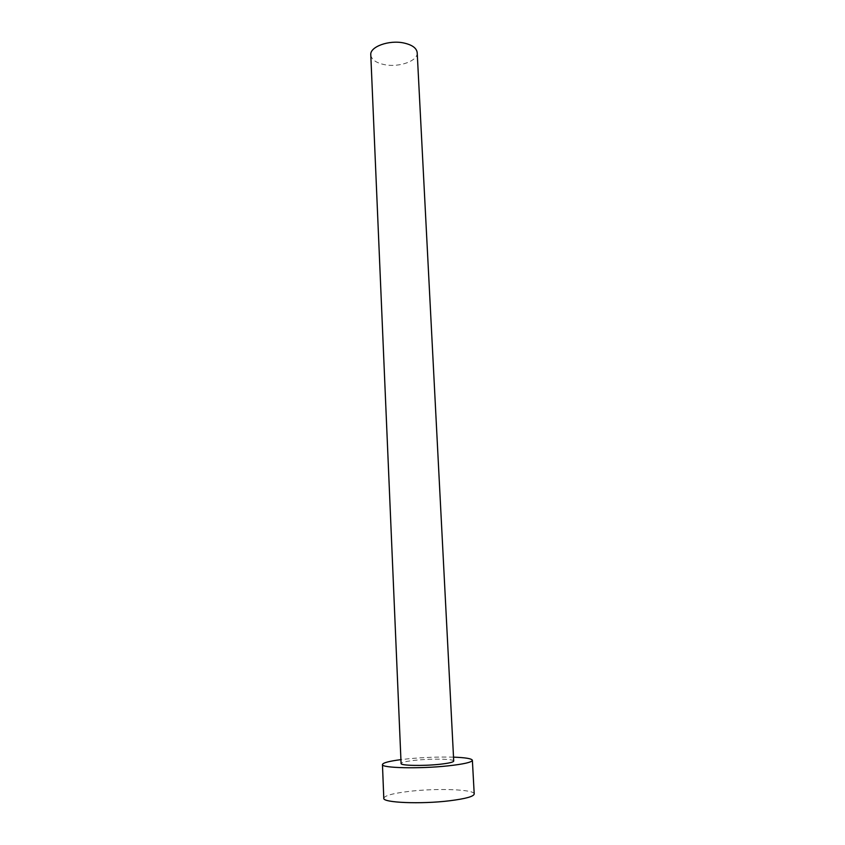 <?xml version="1.0" encoding="UTF-8"?>
<svg xmlns="http://www.w3.org/2000/svg" width="845" height="845" viewBox="0 0 845 845"><rect width="100%" height="100%" fill="white"/><g stroke="black" fill="none" stroke-linecap="round" stroke-linejoin="round"><path stroke-width="0.63" stroke-dasharray="4.22 3.17" d="M417.198 52.665C418.127 60.903 399.136 67.695 384.528 64.653C376.014 62.868 371.441 59.604 370.786 54.851M453.723 761.049C454.166 758.937 432.291 758.493 416.015 760.204C406.519 761.197 401.544 762.306 401.09 763.531M453.522 757.152C439.125 756.771 424.032 757.331 408.23 758.81L400.921 759.634M474.214 793.983C474.742 789.41 437.383 788.036 409.667 791.321C393.274 793.254 384.655 795.567 383.788 798.25"/><path stroke-width="1.27" d="M403.825 42.989C412.17 44.859 416.627 48.081 417.198 52.665L453.723 761.049C453.406 762.222 448.579 763.32 439.263 764.334C422.637 766.119 400.35 765.602 401.09 763.531L370.786 54.851C369.73 46.802 388.985 39.726 403.825 42.989M400.921 759.634C389.049 761.187 382.891 762.813 382.458 764.535C381.032 768.063 419.352 768.982 447.945 765.876C463.757 764.134 471.901 762.274 472.376 760.289C471.774 758.63 465.5 757.585 453.522 757.152M382.458 764.535L383.788 798.25C382.394 802.708 420.968 804.355 449.709 800.764C465.606 798.757 473.77 796.497 474.214 793.983L472.376 760.289"/></g></svg>
